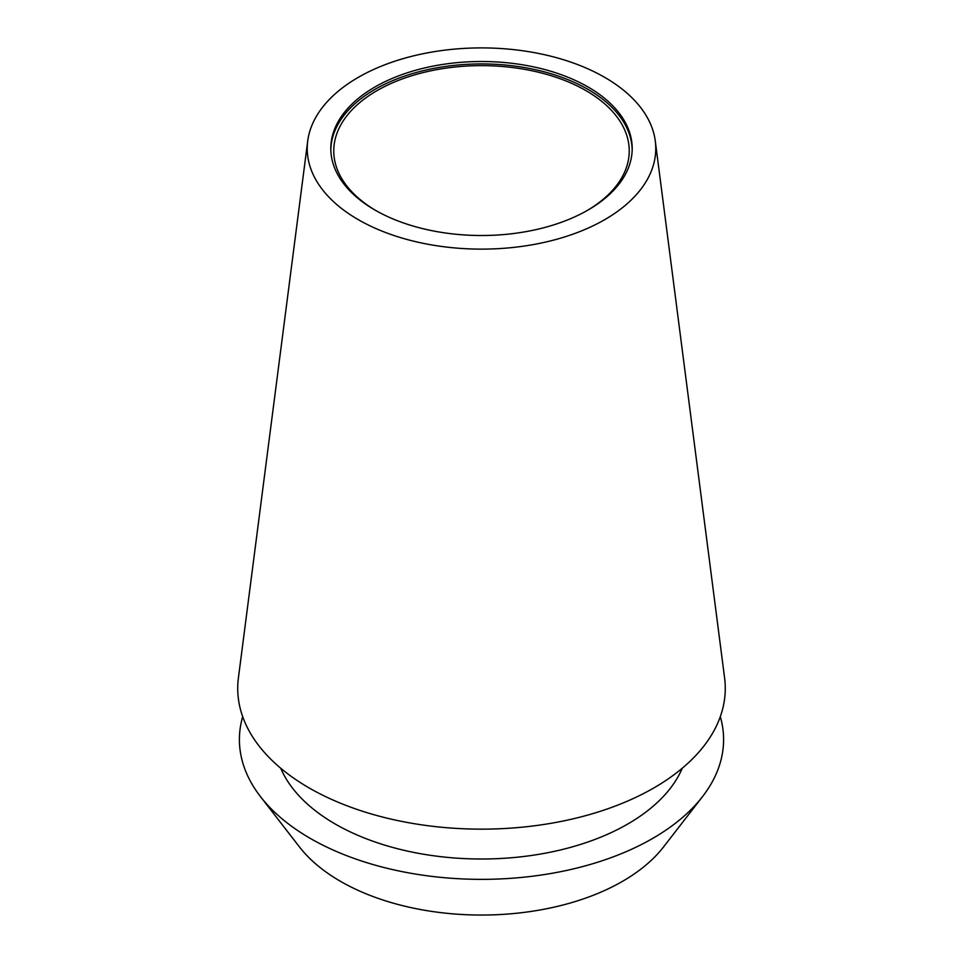 <?xml version="1.0" encoding="UTF-8"?>
<svg xmlns="http://www.w3.org/2000/svg" width="963" height="963" viewBox="0 0 963 963"><rect width="100%" height="100%" fill="white"/><g stroke="black" fill="none" stroke-linecap="round" stroke-linejoin="round"><path stroke-width="1.44" d="M604.728 219.66A174.267 100.609 180 0 1 408.866 239.968A174.267 100.609 180 0 1 307.715 141.031A174.267 100.609 180 0 1 358.272 77.365A174.267 100.609 180 0 1 542.157 54.193A174.267 100.609 180 0 1 655.285 141.031A174.267 100.609 180 0 1 604.728 219.66M307.715 141.031L238.403 677.952A243.771 140.742 0 0 0 379.904 816.347A243.771 140.742 0 0 0 653.865 787.927A243.771 140.742 0 0 0 724.597 677.952L655.285 141.031M374.944 86.995A150.697 87.007 0 0 0 330.803 148.519A150.697 87.007 0 0 0 423.828 228.893A150.697 87.007 0 0 0 588.056 210.03A150.697 87.007 0 0 0 632.197 148.519A150.697 87.007 0 0 0 539.172 68.132A150.697 87.007 0 0 0 374.944 86.995M330.827 149.722A150.697 87.007 180 0 1 374.944 89.403A150.697 87.007 180 0 1 538.197 70.323A150.697 87.007 180 0 1 632.173 149.722M586.997 210.632A147.736 85.298 0 0 0 629.236 150.926A147.736 85.298 0 0 0 538.04 72.129A147.736 85.298 0 0 0 377.039 90.618A147.736 85.298 0 0 0 333.764 150.926A147.736 85.298 0 0 0 376.003 210.632M260.504 796.654L299.433 846.91A199.449 115.151 0 0 0 622.531 881.326A199.449 115.151 0 0 0 663.567 846.91L702.496 796.654A242.098 139.767 180 0 1 652.685 838.424A242.098 139.767 180 0 1 260.504 796.654A242.098 139.767 180 0 1 242.688 716.653M720.312 716.653A242.098 139.767 180 0 1 702.496 796.654M280.69 768.197A206.828 119.412 0 0 0 425.983 854.626A206.828 119.412 0 0 0 627.756 824.027A206.828 119.412 0 0 0 682.31 768.197"/></g></svg>
